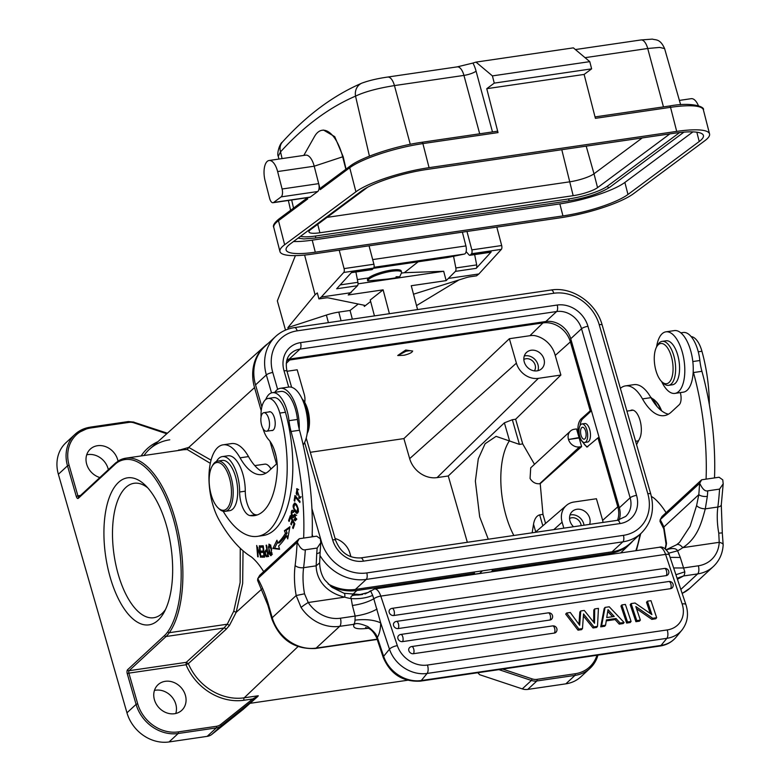 <?xml version="1.0" encoding="UTF-8"?>
<svg xmlns="http://www.w3.org/2000/svg" width="781" height="781" viewBox="0 0 781 781"><rect width="100%" height="100%" fill="white"/><g stroke="black" fill="none" stroke-linecap="round" stroke-linejoin="round"><path stroke-width="1.17" d="M147.687 487.793A67.937 30.176 -98.3 0 0 134.068 483.283A67.937 30.176 -98.3 0 0 125.8 487.481A67.937 30.176 -98.3 0 0 115.832 564.731A67.937 30.176 -98.3 0 0 153.759 617.722A67.937 30.176 -98.3 0 0 162.038 613.524A67.937 30.176 -98.3 0 0 165.513 609.502M118.478 482.414A74.283 32.997 -98.3 0 0 110.189 577.325A74.283 32.997 -98.3 0 0 158.104 620.241A74.283 32.997 -98.3 0 0 163.825 612.782A74.283 32.997 -98.3 0 0 170.941 546.544A74.283 32.997 -98.3 0 0 145.129 485.128A74.283 32.997 -98.3 0 0 118.478 482.414M211.895 734.355L243.252 709.324L257.789 696.486L221.023 725.91L211.895 734.355A12.701 10.885 47.2 0 1 207.17 736.366L169.057 741.95A36.512 31.289 47.2 0 1 126.961 712.819L58.37 474.262A36.512 31.289 47.2 0 1 65.936 442.729L75.064 434.285A36.512 31.289 -132.8 0 1 90.118 427.217A1.269 0.566 81.7 0 1 90.274 427.139A1.269 0.566 81.7 0 1 90.938 427.949L129.06 422.365A11.432 9.792 -132.8 0 1 133.961 422.843L166.773 433.758M257.789 696.486L258.286 695.754L244.209 697.814A1.904 0.849 -98.3 0 0 244.004 700.245A52.142 44.683 47.2 0 1 186.034 664.768L186.249 662.337L188.367 663.635L186.034 664.768L128.885 673.134L137.69 703.769A35.233 30.195 -132.8 0 0 178.322 731.885L216.444 726.301A11.432 9.792 -132.8 0 0 220.691 724.485A1.269 0.654 51.4 0 1 221.023 725.91A12.701 10.885 -132.8 0 1 216.298 727.921L178.185 733.505A36.512 31.289 -132.8 0 1 136.079 704.374L127.274 673.749A3.173 1.406 -98.3 0 1 127.625 669.688L164.586 635.49A62.226 27.638 81.7 0 0 167.808 631.751A92.695 41.178 81.7 0 0 173.353 518.887A92.695 41.178 81.7 0 0 118.868 461.551A1.269 1.123 -117.3 0 1 119.415 460.263L125.8 458.183A93.964 41.744 81.7 0 1 176.75 524.959A93.964 41.744 81.7 0 1 169.331 632.698A63.495 28.204 81.7 0 1 166.05 636.505L129.09 670.703A1.904 0.849 -98.3 0 0 128.885 673.134L127.274 673.749M491.19 571.887L492.508 570.638L610.137 553.407A47.621 40.807 -132.8 0 0 630.208 543.781L620.651 552.928M473.179 574.523L474.497 573.274L356.868 590.504A47.621 40.807 -132.8 0 1 330.441 586.101M407.497 680.261L250.428 703.271M632.893 540.891A47.621 40.807 -132.8 0 1 630.208 543.781M492.508 570.638L492.147 569.398M295.403 255.612L277.343 300.89L285.504 330.109M458.906 279.959L416.507 305.605M417.562 309.579L411.265 285.729L446.156 280.623L443.686 271.28L358.04 283.825M389.416 313.698L383.12 289.849L348.228 294.964L357.483 285.719A3.173 1.406 -98.3 0 0 357.913 282.312L355.892 271.993M374.441 315.895L370.243 299.992L383.12 289.849M352.348 319.126L350.054 310.457L358.225 304.024M351.128 292.67L321.303 297.044L318.912 298.918L325.374 297.981A6.346 1.406 165.2 0 1 328.352 297.893L364.161 305.234A6.346 1.406 165.2 0 1 364.834 305.654A6.346 1.406 165.2 0 1 364.327 306.445L370.633 301.486M350.054 310.457L338.798 312.107A18.1 4.012 165.2 0 0 326.399 315.055L287.906 327.6L315.075 294.71L317.33 292.934L318.912 298.918M288.296 329.065L287.906 327.6M304.6 255.055L315.075 294.71M351.362 272.657L371.951 269.64A3.173 1.406 -98.3 0 0 372.283 269.494A3.173 1.406 -98.3 0 0 372.4 269.386L373.582 268.098A3.173 1.406 -98.3 0 0 373.914 264.232L369.042 245.81M418.196 261.781L404.314 272.706L443.686 271.28M373.347 268.352L448.021 257.408L464.402 254.059A6.346 2.821 -98.3 0 0 465.915 245.927L462.381 232.142M560.436 217.782L312.8 254.05A57.14 11.9 -14.4 0 1 279.949 251.531A57.14 11.9 -14.4 0 1 284.645 244.746L355.911 191.804A57.14 11.9 -14.4 0 1 429.062 167.661L676.707 131.393A57.14 11.9 -14.4 0 1 709.548 133.912A57.14 11.9 -14.4 0 1 704.862 140.697L633.596 193.639A57.14 11.9 -14.4 0 1 560.436 217.782M303.809 155.409L314.558 136.441A38.093 16.918 81.7 0 1 322.133 130.271L323.529 130.066L334.746 136.665L343.191 156.747L346.051 169.106M479.7 133.805L463.943 75.406L394.444 85.588C377.555 88.292 364.59 91.807 355.54 96.131A12.701 11.315 -113.2 0 1 361.867 83.137C333.302 95.497 306.835 115.119 282.468 141.996L282.468 141.996A12.701 10.661 42.3 0 0 280.535 151.865L278.27 156.298L278.905 159.06M492.469 131.93L476.078 71.149A22.219 9.87 -98.3 0 0 472.935 63.056L456.67 67.01M476.078 71.149A9.528 2.197 -15.1 0 1 463.943 75.406A12.701 5.643 -98.3 0 0 457.188 66.873L457.334 66.854M472.935 63.056A824.482 366.26 81.7 0 1 476 62.109L492.411 75.894L494.266 83.118L486.758 88.692L584.129 74.429L595.395 118.341L670.537 107.329A1.904 0.849 -98.3 0 0 669.502 106.001A1.904 0.849 -98.3 0 0 669.317 106.089M492.411 75.894L589.782 61.64L573.371 47.856L476 62.109M562.945 215.917A50.794 10.583 165.6 0 0 627.973 194.469L699.229 141.517A50.794 10.583 165.6 0 0 703.408 135.484A50.794 10.583 165.6 0 0 674.208 133.248L426.563 169.516A50.794 10.583 165.6 0 0 361.535 190.974L290.278 243.926A50.794 10.583 165.6 0 0 286.1 249.949A50.794 10.583 165.6 0 0 315.299 252.185L562.945 215.917L559.85 203.89L312.215 240.157A50.794 10.583 -14.4 0 1 293.51 241.514M421.681 142.357A1.904 0.849 81.7 0 1 421.867 142.279L496.999 131.267A1.904 0.849 -98.3 0 1 498.024 132.594L486.758 88.692M589.782 61.64L591.627 68.855L494.266 83.118M584.129 74.429L591.627 68.855M680.632 104.752L664.602 48.598L659.711 47.416L647.713 48.49L585.057 57.667M698.39 105.669A15.874 7.049 -98.3 0 0 691.195 98.679L679.392 100.407M273.018 202.718A6.346 2.821 81.7 0 1 269.601 198.296L265.12 180.85A15.874 7.049 81.7 0 1 269.074 160.495A15.874 7.049 81.7 0 1 277.626 171.556L282.097 189.002A6.346 2.821 81.7 0 1 281.14 196.88L273.643 202.455A6.346 2.821 81.7 0 1 273.018 202.718L309.608 197.359A6.346 2.821 -98.3 0 0 310.223 197.095L317.73 191.521A6.346 2.821 -98.3 0 0 318.687 183.642L320.23 189.666L321.216 187.567L350.288 165.963C361.701 157.118 395.684 145.959 421.867 142.279A1.904 0.849 81.7 0 1 422.892 143.597A57.14 11.9 165.6 0 0 349.732 167.739A1.904 1.66 -126.6 0 1 350.288 165.963M284.645 244.746L278.475 220.681A57.14 11.9 165.6 0 0 273.78 227.466C272.569 225.66 274.316 222.8 279.022 218.914A1.904 1.66 53.4 0 0 278.475 220.681L307.724 198.95L307.402 197.681M322.133 130.271A38.093 16.918 81.7 0 1 342.664 156.815L314.206 166.207A15.874 7.049 -98.3 0 0 305.654 155.146L269.074 160.495M345.856 169.262L342.664 156.815L343.191 156.747M282.097 189.002L318.687 183.642L314.206 166.207L277.626 171.556M692.913 131.891L624.878 182.432A50.794 10.583 -14.4 0 1 559.85 203.89M300.5 236.321A30.156 6.277 -14.4 0 0 315.524 236.018L568.793 198.93A30.156 6.277 -14.4 0 0 607.403 186.19L679.597 132.555M367.666 187.206L310.516 229.673A19.047 3.964 165.6 0 0 308.954 231.928A19.047 3.964 165.6 0 0 319.898 232.767L573.166 195.68A19.047 3.964 165.6 0 0 597.553 187.635L669.893 133.883M586.199 146.145L593.999 173.792L642.275 137.925M597.553 187.635L593.999 173.792A19.047 3.964 -14.4 0 1 569.622 181.836L327.083 217.362M404.314 272.706L401.375 273.135M368.652 277.929L357.376 279.578M399.687 276.865L401.463 272.94A17.455 3.866 -14.8 0 0 401.561 272.208A17.455 3.866 -14.8 0 0 386.839 272.159A17.455 3.866 -14.8 0 0 367.763 280.926L387.757 279.042C399.608 277.372 402.371 276.62 396.035 276.786M466.97 231.469L471.841 249.891A3.173 1.406 81.7 0 1 471.509 253.747L470.338 255.045A3.173 1.406 81.7 0 1 469.889 255.299A3.173 1.406 81.7 0 1 469.02 254.87L466.12 251.609M453.556 256.285L455.85 267.971A3.173 1.406 81.7 0 1 455.411 271.378L446.156 280.623M449.065 278.329L478.89 273.965L476.508 275.839L470.045 276.786A6.346 1.406 165.2 0 0 465.974 277.733L413.5 294.212M478.89 273.965L501.343 249.383A3.173 1.406 -98.3 0 0 501.675 245.527L496.804 227.095M469.889 255.299L490.712 252.253A3.173 1.406 -98.3 0 0 491.161 251.99L476.234 268.332A3.173 1.406 -98.3 0 0 476.674 264.915L474.643 254.606M401.561 272.208L401.239 271.007A17.455 3.866 165.2 0 0 386.527 270.968A17.455 3.866 165.2 0 0 367.48 279.93L367.734 280.887M373.582 268.098L343.747 272.462A3.173 1.406 81.7 0 0 344.079 268.605L339.208 250.184M343.747 272.462L321.303 297.044M357.483 285.719L336.66 288.775L351.47 272.54L372.4 269.386M474.135 572.034L474.497 573.274M276.494 463.953L269.972 441.275M261.215 410.806L254.538 387.581A47.621 40.807 -132.8 0 1 264.847 346.051A47.621 40.807 -132.8 0 1 267.922 343.591M271.515 392.872L266.35 374.909A44.449 38.093 -132.8 0 1 275.566 336.523L264.759 346.52A44.449 38.093 47.2 0 0 255.543 384.906L261.86 406.872M273.946 448.909L276.162 456.602M328.147 583.963A44.449 38.093 47.2 0 0 355.404 589.421L612.05 551.835A44.449 38.093 47.2 0 0 630.384 543.225L641.191 533.228A44.449 38.093 -132.8 0 1 622.857 541.838A5.077 2.255 -98.3 0 0 623.423 535.346A39.362 33.739 -132.8 0 0 647.82 493.719L599.212 324.671A39.362 33.739 -132.8 0 0 553.817 293.256A5.077 2.255 -98.3 0 0 551.161 290.005C572.278 286.402 596.381 303.116 602.18 325.042A5.077 1.328 164 0 0 599.212 324.671M570.726 338.749L619.333 507.796L630.14 497.8L581.533 328.752L570.726 338.749A21.585 18.5 -132.8 0 0 545.831 321.528L289.185 359.114A21.585 18.5 -132.8 0 0 287.076 359.553M619.333 507.796A21.585 18.5 -132.8 0 1 619.108 519.97M599.056 437.292A1.904 0.498 164 0 0 597.982 437.858L586.882 447.083L579.141 437.965L568.5 439.508L579.024 437.565C577.071 429.111 577.706 422.951 580.927 419.085L590.202 410.796A1.904 0.498 -16 0 1 591.276 410.22M580.058 425.577A14.605 6.492 81.7 0 1 582.733 418.811L591.432 410.767M587.81 446.8A14.605 6.492 81.7 0 1 582.802 441.851M584.696 442.485L587.507 442.075A9.362 4.159 -98.3 0 0 588.649 441.49A9.362 4.159 -98.3 0 0 590.026 430.848A9.362 4.159 -98.3 0 0 584.793 423.536L581.982 423.956A9.362 4.159 81.7 0 1 587.214 431.258A9.362 4.159 81.7 0 1 585.838 441.909A9.362 4.159 81.7 0 1 584.696 442.485A9.362 4.159 81.7 0 1 579.463 435.183A9.362 4.159 81.7 0 1 580.839 424.532A9.362 4.159 81.7 0 1 581.982 423.956M579.141 437.965L581.62 446.605L540.218 483.654L542.971 514.367L545.577 523.426M532.154 532.798L533.53 524.256C534.429 518.984 536.479 515.85 539.681 514.855L542.971 514.367M467.331 542.297L448.265 475.98L504.38 422.833L512.336 419.729L519.424 444.389L496.081 436.354L485.099 443.735L478.284 458.837L475.365 481.135L479.671 516.797L488.281 539.222M513.839 535.483A61.904 27.501 81.7 0 1 505.307 513.049A61.904 27.501 81.7 0 1 509.388 440.835M530.709 467.848L530.065 478.48C532.457 482.287 535.659 484.044 539.651 483.732L540.218 483.654M603.03 522.421A23.811 20.404 -132.8 0 0 602.366 519.355L596.43 498.747L573.918 502.037A19.047 16.323 -132.8 0 0 566.42 505.414L535.258 532.339M509.368 338.71L516.397 363.145A19.047 16.323 -132.8 0 0 538.363 378.346L560.875 375.046L554.94 354.437A23.811 20.404 -132.8 0 0 534.184 335.537A23.166 19.857 -132.8 0 0 529.908 335.703L509.368 338.71L403.894 438.59L310.311 452.297M403.894 438.59L409.664 458.642A23.781 20.384 47.2 0 0 437.087 477.611L448.265 475.98M563.833 528.161L562.115 522.186A19.047 16.323 -132.8 0 1 566.42 505.414M589.587 524.383A11.11 9.518 47.2 0 0 587.244 513.576A11.11 9.518 47.2 0 0 576.886 509.28A11.11 9.518 47.2 0 0 572.297 511.428A11.11 9.518 47.2 0 0 573.537 526.736M304.707 402.361A19.047 16.323 -132.8 0 0 304.209 394.22L297.18 369.784L287.017 371.278M412.632 351.06L405.73 350.025L397.734 355.482M531.158 350.239A11.11 9.518 47.2 0 0 526.579 352.397A11.11 9.518 47.2 0 0 525.398 364.649A11.11 9.518 47.2 0 0 537.084 370.858A11.11 9.518 47.2 0 0 541.672 368.71A11.11 9.518 47.2 0 0 542.844 356.448A11.11 9.518 47.2 0 0 531.158 350.239M519.424 444.389L522.714 443.911L515.626 419.251L560.875 375.046M515.626 419.251L512.336 419.729M522.714 443.911L534.507 464.334M579.024 437.565L576.544 428.935L574.347 429.257A9.528 8.161 -132.8 0 0 570.423 431.102L530.709 467.839M581.62 446.605L579.434 446.927A9.528 8.161 -132.8 0 1 568.5 439.508M568.402 439.147A9.528 8.161 -132.8 0 1 570.423 431.102M477.796 672.724L479.641 674.706L522.284 688.891A12.701 10.885 47.2 0 0 527.731 689.418L565.844 683.844A36.512 31.289 47.2 0 0 580.908 676.766L590.026 668.321A36.512 31.289 -132.8 0 1 574.972 675.399A1.269 0.566 -98.3 0 0 575.119 673.769A35.233 30.195 -132.8 0 0 596.967 655.269M86.701 454.825A17.455 14.966 -132.8 0 1 87.911 454.591A17.455 14.966 -132.8 0 1 108.334 469.684M154.443 690.433A17.455 14.966 -132.8 0 1 155.644 690.209A17.455 14.966 -132.8 0 1 171.742 696.75A17.455 14.966 -132.8 0 1 175.774 713.483M117.999 461.083A17.455 14.966 47.2 0 0 97.508 445.707A17.455 14.966 47.2 0 0 90.313 449.095A17.455 14.966 47.2 0 0 86.925 464.939A17.455 14.966 47.2 0 0 99.841 477.542M211.036 460.146L188.748 447.425L177.658 450.588M297.951 646.629L244.209 697.814A50.238 43.053 47.2 0 1 188.358 663.635L226.08 629.32L229.468 625.415L236.165 612.353L242.666 583.397L243.037 550.771M269.347 466.53L271.183 468.864M252.995 700.391A1.269 0.654 -128.6 0 0 252.663 698.975L258.15 695.91M240.255 548.242L240.128 582.587L233.744 611.201L227.251 624.214L223.971 628.022L186.249 662.337L129.09 670.703A1.269 1.084 47.2 0 1 127.625 669.688M183.584 449.719L187.274 449.553L210.294 463.318M165.25 681.315A17.455 14.966 47.2 0 0 158.045 684.703A17.455 14.966 47.2 0 0 156.2 703.954A17.455 14.966 47.2 0 0 174.563 713.717A17.455 14.966 47.2 0 0 181.768 710.329A17.455 14.966 47.2 0 0 183.623 691.078A17.455 14.966 47.2 0 0 165.25 681.315M270.939 469.098A15.552 6.912 -98.3 0 0 268.469 465.681A15.552 6.912 -98.3 0 0 264.779 464.148L254.791 465.613M263.666 571.624A82.542 36.668 -98.3 0 0 251.345 556.882A146.027 64.872 81.7 0 1 218.983 519.775A44.449 19.74 81.7 0 1 217.665 447.572A44.449 19.74 81.7 0 1 223.073 444.828A44.449 19.74 81.7 0 1 240.06 457.832A57.14 25.383 -98.3 0 0 261.889 474.555A57.14 25.383 -98.3 0 0 268.849 471.021L276.816 463.66A9.528 4.227 -98.3 0 0 277.138 463.309M265.745 399.511A27.94 12.408 81.7 0 1 268.986 394.395A27.94 12.408 81.7 0 1 272.393 392.677A27.94 12.408 81.7 0 1 288.999 420.676A31.748 14.107 -98.3 0 0 291.059 431.483A165.074 73.336 81.7 0 1 303.663 538.08M294.984 495.447L294.144 500.543L294.74 501.246L295.403 497.233L299.855 502.515L300.031 501.441L294.984 495.447M259.809 545.88L259.312 545.812L260.102 554.695L256.685 545.45L257.691 556.765L258.199 556.833L257.408 547.95L260.815 557.185L259.809 545.88M289.917 526.736L284.401 530.709L285.436 533.267A106.987 47.524 81.7 0 1 277.772 543.059L276.952 540.218L272.911 548.477L279.578 549.326L278.622 545.997A110.16 48.939 -98.3 0 0 286.51 535.922L287.73 538.91L289.917 526.736M263.236 545.792L260.327 545.899L260.493 547.237L262.885 547.149L263.363 551.005L261.205 551.083L261.371 552.411L263.529 552.333L263.968 555.808L261.664 555.887L261.83 557.224L264.642 557.126L263.236 545.792M297.083 495.252L296.204 493.367L296.926 489.941L299.474 497.038L298.869 496.911L298.898 498.19L299.65 498.346L296.682 488.672L297.083 495.252M290.356 515.606L288.589 520.537L289.116 521.503L290.571 517.452L292.104 520.253L290.786 523.905L291.313 524.871L292.621 521.22L293.998 523.739L292.592 527.634L293.119 528.61L294.837 523.836L290.356 515.606M266.965 556.736L268.4 556.433L266.614 545.158L266.116 545.255L266.838 549.844L265.862 550.049C264.447 552.352 264.613 554.588 266.37 556.746L268.059 556.502L267.141 555.35M294.564 515.85L293.109 516.056L291.743 513.898L292.68 511.731L293.607 512.404L293.812 511.428L292.855 510.462C290.356 508.743 291.001 519.385 293.49 517.452L294.993 515.46L295.716 518.633L295.12 519.511L294.32 518.926L294.105 519.902L295.325 520.81L294.671 514.123L292.787 516.27L294.476 516.016M295.13 503.159C292.094 504.614 292.494 507.972 296.311 513.215C298.996 512.629 299.045 509.69 296.448 504.409L294.388 503.003M297.649 513.019L296.311 513.215L297.034 513.371M271.651 549.082L270.9 546.378L268.947 544.113L268.957 553.534L270.88 555.76L271.651 549.082M257.281 514.933A72.379 32.148 81.7 0 1 255.68 514.767A19.047 8.464 81.7 0 1 245.273 491.171A28.575 12.691 -98.3 0 0 227.915 455.782L222.282 456.602A28.575 12.691 81.7 0 1 239.65 492.001A19.047 8.464 -98.3 0 0 250.047 515.587A72.379 32.148 -98.3 0 0 254.508 515.626A72.379 32.148 -98.3 0 0 263.324 511.155A72.379 32.148 -98.3 0 0 277.226 470.992A25.392 11.285 -98.3 0 0 268.625 439.615A22.219 9.87 81.7 0 1 262.963 428.486M257.545 536.352L263.177 535.532A93.329 41.461 -98.3 0 0 274.541 529.772A93.329 41.461 -98.3 0 0 285.446 412.261A22.219 9.87 -98.3 0 0 273.701 397.636L268.068 398.466A22.219 9.87 81.7 0 1 279.813 413.09A93.329 41.461 81.7 0 1 268.918 530.592A93.329 41.461 81.7 0 1 257.545 536.352A93.329 41.461 81.7 0 1 223.171 511.262M299.23 538.724L259.751 575.255L257.75 578.653L297.288 542.18L299.23 538.724L316.656 536.166L320.347 538.802L320.776 542.727L317.154 548.047L305.332 549.775C302.657 550.507 299.982 547.979 297.288 542.18M319.634 562.916L316.159 565.835C316.393 578.936 324.964 592.154 344.558 597.162L308.241 602.512A6.346 0.615 146.6 0 0 301.095 607.481L296.184 595.522A48.891 21.722 -98.3 0 1 295.12 565.493A166.978 74.175 81.7 0 0 297.122 542.199L299.084 538.851M259.751 575.255L257.779 578.604A79.359 35.252 -98.3 0 1 262.338 587.79A79.359 35.252 -98.3 0 1 268.332 604.191L267.863 605.168L257.574 580.361L257.75 578.662M340.389 618.22A6.346 2.821 81.7 0 1 339.676 626.333L354.066 624.302C354.564 625.025 354.613 621.022 367.792 626.577C380.025 635.919 375.866 638.175 377.448 637.286A25.392 11.285 -98.3 0 0 380.689 622.906L373.806 598.822C367.792 602.112 360.656 604.338 352.397 605.48L355.17 616.053L340.389 618.22A31.748 27.208 -132.8 0 1 308.241 602.512L304.531 593.814L296.184 595.522L272.218 617.712A38.093 32.646 47.2 0 0 316.139 648.103A6.346 2.821 81.7 0 1 315.368 648.494L377.213 639.444M295.12 565.493A6.346 3.036 7.4 0 0 303.604 567.68L316.159 565.835L316.735 553.583A6.346 2.646 4.8 0 0 320.161 551.552L320.776 542.727M701.65 479.788L662.171 516.319L660.199 519.677L699.708 483.244L701.65 479.788L719.076 477.24L722.767 479.866L723.196 483.8L719.565 489.111L707.752 490.839C705.077 491.571 702.402 489.043 699.708 483.244M661.878 516.817L662.171 516.319M661.927 516.602L660.199 519.677A79.359 35.252 -98.3 0 1 663.899 526.95A6.346 3.153 -24.8 0 0 663.762 528.786L666.056 544.181L666.525 543.342L663.899 526.95L698.81 494.646A166.978 74.175 81.7 0 0 699.542 483.273L701.504 479.915M354.066 624.302C352.202 628.324 356.976 629.642 368.378 628.266M677.43 579.268L683.56 575.968L697.628 573.908A6.346 2.821 -98.3 0 0 698.341 565.795L683.551 567.963L673.652 567.963M677.098 578.272L683.033 576.124M670.108 557.37L680.28 557.468L684.81 571.829L675.916 574.728M680.28 557.468L677.586 550.81A50.794 43.531 47.2 0 0 682.74 547.666L719.223 542.326A31.748 27.208 -132.8 0 1 698.341 565.795M668.595 553.212L677.586 550.81C676.112 548.116 672.285 547.823 666.095 549.931M361.173 594.683A6.346 2.821 81.7 0 1 361.369 594.644L362.677 594.448M364.961 593.921L365.791 593.638M320.161 551.552L319.654 562.876C319.878 572.873 323.998 579.033 325.091 580.303L331.993 587.332L344.099 593.296L361.369 594.644A6.346 2.821 81.7 0 1 361.535 594.624L358.137 595.034L368.212 592.437L370.555 590.768L372.683 595.405C366.631 597.982 359.465 599.047 351.196 598.607C350.034 596.069 352.348 594.878 358.137 595.034M659.252 547.276C664.446 545.314 669.668 554.198 669.356 555.106A6.346 2.128 161.5 0 0 665.578 554.383A12.701 5.643 -98.3 0 0 659.252 547.276L374.46 588.981A12.701 5.643 81.7 0 1 380.786 596.098A6.346 2.128 161.5 0 0 373.806 598.822L372.683 595.405M600.716 626.85L604.679 626.274L605.578 625.181L601.614 625.757L605.08 607.393L604.182 608.487L600.716 626.85L601.614 625.757M606.251 620.875L615.116 619.577L619.235 624.136L623.199 623.56L624.097 622.467L609.248 606.788L605.08 607.393M621.832 604.943L620.934 606.036L626.626 623.053L630.179 622.535L631.077 621.442L625.386 604.426L621.832 604.943L627.524 621.969L626.626 623.053M631.107 603.586L630.208 604.679L635.9 621.696L639.454 621.178L640.352 620.085L635.822 606.534L652.731 618.269L656.665 617.703L650.973 600.677L647.41 601.194L651.891 614.598L635.041 603.01L631.107 603.586L636.798 620.612L635.9 621.696M636.574 608.76L651.832 619.362L655.767 618.786L656.665 617.703M647.41 601.194L646.522 602.288L650.261 613.475M554.315 633.079A3.807 1.689 -98.3 0 0 554.53 628.031A3.807 1.689 -98.3 0 0 552.626 625.903A3.807 3.807 0 0 1 556.121 632.093A3.807 3.163 39.5 0 1 554.315 633.079L413.393 653.717A3.807 3.163 39.5 0 1 409.42 651.862A3.807 3.163 39.5 0 1 409.322 647.888A3.807 3.807 0 0 1 411.704 646.541A3.807 1.689 81.7 0 1 413.608 648.669A3.807 1.689 81.7 0 1 413.393 653.717M400.809 634.445A3.807 3.807 0 0 0 398.417 635.793A3.807 3.163 39.5 0 0 398.515 639.766A3.807 3.163 39.5 0 0 402.498 641.621L549.961 620.026A3.807 3.163 39.5 0 0 551.757 619.04A3.807 3.807 0 0 0 548.262 612.851L400.809 634.445A3.807 1.689 81.7 0 1 402.703 636.583A3.807 1.689 81.7 0 1 402.498 641.621M396.445 621.393A3.807 3.807 0 0 0 394.054 622.74A3.807 3.163 39.5 0 0 394.151 626.713A3.807 3.163 39.5 0 0 398.134 628.568L670.537 588.679A3.807 3.163 39.5 0 0 672.343 587.693A3.807 3.807 0 0 0 668.848 581.503L396.445 621.393A3.807 1.689 81.7 0 1 398.339 623.531A3.807 1.689 81.7 0 1 398.134 628.568M392.082 608.35A3.807 3.807 0 0 0 389.69 609.697A3.807 3.163 39.5 0 0 389.797 613.661A3.807 3.163 39.5 0 0 393.77 615.516L666.183 575.626A3.807 3.163 39.5 0 0 667.98 574.64A3.807 3.807 0 0 0 664.494 568.451L392.082 608.35A3.807 1.689 81.7 0 1 393.985 610.478A3.807 1.689 81.7 0 1 393.77 615.516M578.018 630.169L578.916 629.086L566.596 613.036L565.698 614.12L578.018 630.169L581.581 629.652L582.48 628.559L583.534 613.925L593.931 626.889L597.494 626.362L596.596 627.455L593.033 627.973L593.931 626.889M583.387 615.945L593.033 627.973M578.916 624.292L579.844 612.05L580.742 610.957L584.295 610.439L594.526 623.267L594.692 608.916L593.794 610.01L593.658 622.174M377.038 609.043C371.043 612.48 363.751 614.813 355.17 616.053L354.994 620.134A6.346 2.821 -98.3 0 1 353.744 624.273M344.558 597.162L344.724 597.172A50.794 43.531 47.2 0 0 351.196 598.607L352.397 605.48M377.448 637.286L376.774 638.097C371.444 626.821 366.377 628.188 365.567 627.455M707.752 490.839A173.333 76.997 81.7 0 1 707.332 496.384A6.346 2.646 4.8 0 1 698.81 494.646L696.593 505.59L690.131 526.199L679.538 542.336L676.766 544.65M707.332 496.384L705.292 508.851C701.387 508.695 698.487 507.601 696.593 505.59M723.167 544.816A6.346 2.509 -177.2 0 0 719.223 542.326L718.764 533.15L722.298 532.896L723.167 544.855C722.65 553.553 719.379 560.778 713.346 566.528A38.093 32.646 -132.8 0 1 697.628 573.908L680.837 589.45M723.196 483.8L721.293 504.809A6.346 3.036 -172.6 0 1 717.846 507.015L705.292 508.851C701.377 523.163 697.628 537.845 682.906 547.618M660.17 519.716L659.994 521.425L663.762 528.786M619.235 624.136L620.134 623.053L624.097 622.467M615.116 619.577L616.014 618.484L620.134 623.053M605.578 625.181L606.398 619.899L616.014 618.484M608.028 609.629L606.73 617.566L614.237 616.473L608.028 609.629M607.735 611.396L612.568 616.717M627.524 621.969L631.077 621.442M651.832 619.362L652.731 618.269M636.798 620.612L640.352 620.085M670.537 588.679A3.807 1.689 -98.3 0 0 670.752 583.632A3.807 1.689 -98.3 0 0 668.848 581.503M580.742 610.957L579.658 625.298L570.286 612.489L566.596 613.036M597.494 626.362L598.441 608.37L594.692 608.916M578.916 629.086L582.48 628.559M714.517 477.904A165.074 73.336 -98.3 0 0 701.924 371.317A31.748 14.107 81.7 0 1 699.864 360.51A27.94 12.408 -98.3 0 0 697.872 350.366A27.94 12.408 -98.3 0 0 683.258 332.501L680.827 332.852M668.409 414.194A57.14 25.383 81.7 0 1 650.915 397.656A44.449 19.74 -98.3 0 0 633.938 384.652L625.493 385.892A44.449 19.74 81.7 0 1 642.48 398.896A57.14 25.383 -98.3 0 0 664.309 415.619A57.14 25.383 -98.3 0 0 671.269 412.085L679.226 404.724A9.528 4.227 -98.3 0 0 680.31 392.609M656.567 346.989A31.113 13.824 81.7 0 1 663.791 332.54A31.113 13.824 81.7 0 1 665.91 331.837A31.113 13.824 81.7 0 1 683.687 358.167A31.113 13.824 81.7 0 1 677.049 392.687A31.113 13.824 81.7 0 1 674.921 393.399L683.365 392.16A31.113 13.824 -98.3 0 0 685.484 391.447A31.113 13.824 -98.3 0 0 693.206 371.541A31.748 14.107 -98.3 0 0 693.479 372.547A165.074 73.336 81.7 0 1 706.083 479.143M666.086 512.687A82.542 36.668 -98.3 0 0 653.765 497.946A146.027 64.872 81.7 0 1 651.383 496.413M620.378 388.362A44.449 19.74 81.7 0 1 625.493 385.892M636.564 444.662L639.659 438.541A15.874 7.049 -98.3 0 0 640.059 420.451A15.874 7.049 -98.3 0 0 631.692 410.093A15.874 7.049 -98.3 0 0 630.355 410.611M693.206 371.541A31.113 13.824 -98.3 0 0 674.354 330.597L665.91 331.837M674.921 393.399A31.113 13.824 81.7 0 1 661.634 381.558M668.575 385.345L672.509 384.769A22.219 9.87 -98.3 0 0 679.206 362.423A22.219 9.87 -98.3 0 0 667.033 340.76A22.219 9.87 -98.3 0 0 666.076 340.789L662.132 341.365A22.219 9.87 81.7 0 1 663.098 341.336A22.219 9.87 81.7 0 1 675.262 362.999A22.219 9.87 81.7 0 1 668.575 385.345A22.219 9.87 81.7 0 1 667.609 385.375A22.219 9.87 81.7 0 1 663.303 383.159L661.79 381.714A20.316 9.021 81.7 0 1 654.732 364.912A20.316 9.021 81.7 0 1 656.675 346.793A20.316 9.021 81.7 0 1 661.605 343.474A20.316 9.021 81.7 0 1 672.841 364.258A20.316 9.021 81.7 0 1 665.724 383.735A20.316 9.021 81.7 0 1 661.79 381.714M656.675 346.793L657.709 344.968A22.219 9.87 81.7 0 1 662.132 341.365M709.333 404.607A93.329 41.461 -98.3 0 0 701.934 351.265A22.219 9.87 -98.3 0 0 691.146 336.611M656.938 406.364A28.575 12.691 -98.3 0 0 650.563 397.031M660.843 410.22A25.392 11.285 -98.3 0 0 654.908 400.448A25.392 11.285 -98.3 0 0 651.979 398.417M661.605 410.826A24.123 10.719 -98.3 0 0 655.913 401.414L654.908 400.448M312.107 536.84A165.074 73.336 -98.3 0 0 299.504 430.253A31.748 14.107 81.7 0 1 299.23 429.238A31.748 14.107 81.7 0 1 297.444 419.446A27.94 12.408 -98.3 0 0 280.838 391.437L272.393 392.677M265.989 473.13A57.14 25.383 81.7 0 1 248.504 456.592A44.449 19.74 -98.3 0 0 231.518 443.588L223.073 444.828M274.814 392.316A31.113 13.824 81.7 0 1 280.379 388.294A31.113 13.824 81.7 0 1 296.653 408.19A31.113 13.824 81.7 0 1 299.23 429.238M303.174 444.916A31.113 13.824 -98.3 0 0 305.088 406.95A31.113 13.824 -98.3 0 0 288.814 387.064L280.379 388.294M307.304 432.547A22.219 9.87 -98.3 0 0 302.501 399.745M307.167 433.465A20.316 9.021 -98.3 0 0 308.026 431.542A20.316 9.021 -98.3 0 0 302.11 398.906M294.876 500.436L294.144 500.543M295.403 497.233L296.37 497.087M260.278 557.117L260.805 557.038M257.408 547.95L257.955 547.871M257.691 556.765L258.179 556.687M260.102 554.695L260.59 554.627M277.772 543.059L279.461 542.815A106.987 47.524 -98.3 0 0 287.125 533.023L286.09 530.455L289.722 527.849M286.09 530.455L284.401 530.709M288.277 535.864L286.51 535.922M272.911 548.477L274.6 548.233L277.538 542.229M279.442 548.848L274.6 548.233M285.436 533.267L287.125 533.023M261.83 557.224L263.519 556.98L263.373 555.828M264.622 556.941L263.519 556.98M263.968 555.808L264.476 555.73M263.529 552.333L264.037 552.265M261.371 552.411L263.06 552.167L262.924 551.025M264.027 552.128L263.06 552.167M263.363 551.005L263.871 550.937M262.885 547.149L263.392 547.081M260.493 547.237L262.182 546.993L262.035 545.841M263.382 546.944L262.182 546.993M297.288 489.882L297.668 488.906M298.898 498.19L300.246 497.985M300.578 497.37L300.568 496.872M298.664 489.687L296.926 489.941M289.517 520.4L288.589 520.537M292.592 527.634L293.519 527.507M293.998 523.739L294.73 523.631M292.621 521.22L293.353 521.112M290.786 523.905L291.704 523.768M292.104 520.253L292.836 520.146M290.571 517.452L291.303 517.344M268.654 556.492L268.059 556.502M266.555 551.279L267.366 549.853M266.838 549.844L267.346 549.765M266.116 545.255L266.624 545.187M267.561 551.103L267.053 551.171L267.688 555.213L268.195 555.135M267.688 555.213L266.233 555.408C264.944 552.977 265.218 551.562 267.053 551.171M268.293 555.184L266.233 555.408M294.798 515.811L295.55 514.65M296.077 520.039L295.843 519.404M294.105 519.902L295.794 519.658M293.91 516.905L293.461 516.173M293.031 511.682L293.344 510.833M297.786 512.844L296.936 512.063M294.915 504.223L295.325 503.276M293.832 508.05L294.583 504.272L296.214 505.444L297.62 508.411L296.848 512.072L293.832 508.05M271.661 555.086L271.163 554.403M269.621 545.323L269.884 544.562M268.361 546.964L269.162 545.392L271.144 549.258L271.476 553.007L270.685 554.471L268.361 546.964M261.059 417.015A22.219 9.87 81.7 0 1 265.364 399.833A22.219 9.87 81.7 0 1 268.068 398.466M216.483 461.454A28.575 12.691 81.7 0 1 218.807 458.369A28.575 12.691 81.7 0 1 222.282 456.602M271.407 430.516A9.528 4.227 -98.3 0 0 272.188 430.565A9.528 4.227 -98.3 0 0 273.35 429.97A9.528 4.227 -98.3 0 0 274.746 419.143A9.528 4.227 -98.3 0 0 269.435 411.714A9.528 4.227 -98.3 0 0 268.693 411.987M225.123 511.35L229.624 510.686A25.392 11.285 -98.3 0 0 232.718 509.124A25.392 11.285 -98.3 0 0 236.448 480.237A25.392 11.285 -98.3 0 0 222.263 460.429L217.762 461.093A25.392 11.285 81.7 0 1 231.049 477.328A25.392 11.285 81.7 0 1 228.218 509.778A25.392 11.285 81.7 0 1 225.123 511.35A25.392 11.285 81.7 0 1 219.1 508.851L218.094 507.884A24.123 10.719 81.7 0 1 211.192 494.822A24.123 10.719 81.7 0 1 212.022 466.423A24.123 10.719 81.7 0 1 213.887 464.002A24.123 10.719 81.7 0 1 229.438 477.943A24.123 10.719 81.7 0 1 226.754 508.763A24.123 10.719 81.7 0 1 218.094 507.884M262.865 428.32A9.362 4.159 81.7 0 1 260.883 418.557A9.362 4.159 81.7 0 1 263.832 412.7A9.362 4.159 81.7 0 1 267.502 415.609A9.362 4.159 81.7 0 1 269.484 425.372A9.362 4.159 81.7 0 1 266.546 431.229A9.362 4.159 81.7 0 1 262.865 428.32M212.022 466.423L212.715 465.203A25.392 11.285 81.7 0 1 214.668 462.655A25.392 11.285 81.7 0 1 217.762 461.093M524.305 355.96A11.11 9.518 -132.8 0 1 525.154 355.794A11.11 9.518 -132.8 0 1 535.434 360.002A11.11 9.518 -132.8 0 1 537.933 370.692M534.409 370.877A7.937 6.804 47.2 0 0 533.921 362.501A7.937 6.804 47.2 0 0 526.003 358.743A7.937 6.804 47.2 0 0 523.846 359.465M405.866 351.323A7.615 1.689 -14.8 0 1 412.192 351.762A7.615 1.689 -14.8 0 1 403.972 355.257L397.841 355.55L405.866 351.323M335.108 538.539A19.047 16.323 -132.8 0 1 349.937 553.26L350.942 556.765M570.032 515.001A11.11 9.518 -132.8 0 1 570.882 514.835A11.11 9.518 -132.8 0 1 584.012 525.203M581.162 525.623A7.937 6.804 47.2 0 0 571.721 517.783A7.937 6.804 47.2 0 0 569.574 518.506M581.728 427.617A6.033 2.675 -98.3 0 0 580.849 434.48A6.033 2.675 -98.3 0 0 584.217 439.186A6.033 2.675 -98.3 0 0 584.949 438.815A6.033 2.675 -98.3 0 0 585.828 431.952A6.033 2.675 -98.3 0 0 582.47 427.246A6.033 2.675 -98.3 0 0 581.728 427.617M473.384 574.338L479.622 573.42L482.443 570.813M126.961 712.819L136.079 704.374L137.69 703.769M118.868 461.551A62.226 27.638 81.7 0 0 115.305 464.09L78.354 498.288A3.173 1.406 -98.3 0 1 76.304 496.452L67.498 465.827L58.37 474.262M178.322 731.885A1.269 0.566 81.7 0 1 178.185 733.505L169.057 741.95M207.17 736.366L216.298 727.921A1.269 0.566 -98.3 0 0 216.444 726.301M608.819 554.666L610.137 553.407M356.868 590.504L352.28 594.868M364.327 306.445L364.005 305.205M338.798 312.107L341.082 320.776M328.401 322.631L326.399 315.055M464.402 254.059L373.982 267.297M372.683 259.585L465.915 245.927M369.433 156.171L355.54 96.131A811.508 355.941 83.3 0 0 280.535 151.865L282.087 158.592M291.664 199.985L293.539 208.127M355.911 191.804L349.732 167.739L320.23 189.666M498.024 132.594L422.892 143.597L429.062 167.661M676.707 131.393L670.537 107.329A57.14 11.9 165.6 0 1 703.378 109.848L709.548 133.912M663.459 106.89L647.713 48.49A12.701 5.643 -98.3 0 0 640.947 39.958L575.402 49.554M317.73 191.521L281.14 196.88M273.643 202.455L310.223 197.095M457.188 66.873L387.679 77.055A12.701 5.643 81.7 0 1 394.444 85.588L410.269 144.3M361.867 83.137L361.867 83.137C368.925 80.531 377.526 78.51 387.679 77.055M624.878 182.432L627.973 194.469M312.215 240.157L315.299 252.185M699.229 141.517L696.837 132.214M607.403 186.19A1.591 1.386 53.4 0 0 609.756 187.255L683.941 132.135M609.756 187.255C600.208 193.337 586.424 197.905 568.402 200.961A1.591 0.703 -98.3 0 0 568.793 198.93M315.524 236.018A1.591 0.703 81.7 0 1 315.124 238.059L568.402 200.961M573.166 195.68L561.793 149.718M317.73 224.313L319.898 232.767M501.343 249.383L471.509 253.747M476.234 268.332L455.411 271.378M470.338 255.045L491.161 251.99M471.841 249.891L501.675 245.527M455.85 267.971L476.674 264.915M344.079 268.605L373.914 264.232M340.184 284.909L357.913 282.312M277.636 389.377L272.774 372.478A5.077 1.328 164 0 0 266.35 374.909L255.543 384.906M275.566 336.523C280.867 331.681 287.183 328.703 294.515 327.6A5.077 2.255 81.7 0 1 297.17 330.841L553.817 293.256M311.922 508.626L321.381 541.526A39.362 33.739 -132.8 0 0 366.777 572.932L623.423 535.346M272.774 372.478A39.362 33.739 -132.8 0 1 297.17 330.841M304.619 442.427L332.638 539.876A26.671 22.854 47.2 0 0 363.39 561.148L620.036 523.563A26.671 22.854 47.2 0 0 636.564 495.369L587.956 326.312A26.671 22.854 47.2 0 0 557.204 305.039L300.558 342.625A26.671 22.854 47.2 0 0 284.03 370.829L288.706 387.073M647.82 493.719A5.077 1.328 -16 0 1 650.778 494.09L602.18 325.042M612.05 551.835L622.857 541.838L366.211 579.424A44.449 38.093 -132.8 0 1 319.898 555.35M366.777 572.932A5.077 2.255 81.7 0 1 366.211 579.424L355.404 589.421M320.776 541.623A5.077 1.328 -16 0 1 321.381 541.526M312.878 536.723L312.185 534.321M300.558 342.625A5.077 2.255 81.7 0 1 299.992 349.117A21.585 18.5 47.2 0 0 291.088 353.295C286.705 356.995 285.338 362.96 286.998 371.2A5.077 1.328 164 0 0 284.03 370.829M545.831 321.528L556.638 311.531A5.077 2.255 -98.3 0 0 557.204 305.039M587.956 326.312A5.077 1.328 164 0 0 581.533 328.752A21.585 18.5 47.2 0 0 556.638 311.531L299.992 349.117L289.185 359.114M290.044 358.987A1.904 0.849 81.7 0 1 289.692 359.992A23.772 20.374 47.2 0 0 286.734 360.666M571.467 341.307A1.904 0.498 164 0 0 570.384 341.873A23.772 20.374 47.2 0 0 542.971 322.904L289.692 359.992L286.246 363.38M529.908 335.703L542.971 322.904A1.904 0.849 -98.3 0 0 543.322 321.899M602.629 520.38L617.8 506.801L597.982 437.858M617.527 520.292A23.772 20.374 47.2 0 0 617.8 506.801A1.904 0.498 -16 0 1 618.884 506.234M590.202 410.796L570.384 341.873L555.232 355.433M582.733 418.811L580.927 419.085M539.681 514.855L542.834 525.808M509.602 441.001L504.38 422.833M535.737 531.929L533.53 524.256M562.115 522.186L553.797 529.625M538.363 378.346L437.087 477.611M409.664 458.642L516.397 363.145M579.434 446.927L539.651 483.732M635.841 550.703A93.964 41.744 -98.3 0 0 639.981 534.341M597.934 655.132A36.512 31.289 -132.8 0 1 590.026 668.321L597.982 655.122M565.844 683.844L574.972 675.399L536.859 680.973L527.731 689.418M90.45 427.168L128.24 421.633A1.269 0.566 -98.3 0 1 128.396 421.555L90.274 427.139L75.064 434.285A36.512 31.289 -132.8 0 0 67.498 465.827L69.099 465.212A35.233 30.195 -132.8 0 1 90.938 427.949M69.099 465.212L77.905 495.847L80.472 495.466M157.899 441.695A52.142 44.683 47.2 0 0 141.146 455.938M264.847 346.051L149.737 448.987A50.238 43.053 47.2 0 0 143.977 455.528M254.538 387.581L188.748 447.425L187.274 449.553M233.744 611.201L236.165 612.353L261.899 588.952M226.08 629.32A1.904 1.621 47.7 0 0 223.971 628.022L166.05 636.505A1.269 1.084 -132.8 0 1 164.586 635.49M220.691 724.485L252.663 698.975L244.004 700.245M167.808 631.761A1.269 1.025 35 0 0 169.331 632.698L227.251 624.214L229.468 625.415M119.727 460.155A93.964 41.744 81.7 0 1 125.8 458.183L183.633 449.719M115.305 464.09A1.269 1.084 -132.8 0 1 115.568 462.987L119.415 460.263M115.568 462.987L78.617 497.194A1.269 1.084 47.2 0 0 78.354 498.288M76.304 496.452L77.905 495.847A1.904 0.849 -98.3 0 0 78.754 497.058M129.06 422.365A1.269 0.566 -98.3 0 0 128.396 421.555L133.883 422.082L133.961 422.843M133.688 422.16L167.378 433.221M178.976 449.797L178.917 450.403M268.332 604.191L272.218 617.712A6.346 1.66 -16 0 0 271.739 618.64C279.676 639.493 294.222 649.45 315.368 648.494M301.095 607.481A38.093 32.646 -132.8 0 0 339.676 626.333L316.139 648.103L377.125 639.17M305.332 549.775A173.333 76.997 81.7 0 1 303.604 567.68A42.535 18.9 -98.3 0 0 304.531 593.814M316.735 553.583A173.333 76.997 -98.3 0 0 317.154 548.047M682.135 593.365A38.093 32.646 47.2 0 0 689.808 588.298L682.164 593.443M684.81 571.829A6.346 2.821 81.7 0 1 684.761 572.668A6.346 2.821 81.7 0 1 683.56 575.968M682.135 603.938L665.578 554.383L380.786 596.098L397.344 645.653A25.392 21.107 -140.5 0 0 427.451 665.051L667.208 629.935A25.392 21.107 -140.5 0 0 682.135 603.938A6.346 2.128 -18.5 0 1 685.913 604.65C688.92 614.237 687.573 622.73 681.891 630.14A31.748 26.378 -140.5 0 1 666.857 638.331A6.346 2.821 -98.3 0 0 667.208 629.935M682.74 547.666A6.346 3.251 -126 0 0 676.61 544.747L676.61 544.747A6.346 3.251 -126 0 0 676.463 544.874M344.099 593.296A6.346 1.874 106.3 0 1 344.724 597.172M354.994 620.134C365.723 618.982 374.294 619.909 380.689 622.906L389.475 649.196A6.346 2.128 -18.5 0 1 397.344 645.653M427.451 665.051A6.346 2.821 81.7 0 1 427.1 673.447A31.748 26.378 -140.5 0 1 389.475 649.196L383.637 656.294L377.477 637.843M383.637 656.294A31.748 26.378 39.5 0 0 421.262 680.534L661.029 645.428L666.857 638.331L427.1 673.447L421.262 680.534A6.346 2.821 81.7 0 1 420.285 681.149C402.762 682.028 390.412 674.14 383.246 657.475A6.346 2.128 -18.5 0 1 383.637 656.294M661.029 645.428A31.748 26.378 39.5 0 0 676.053 637.228C671.943 642.089 666.613 645.028 660.052 646.033A6.346 2.821 -98.3 0 0 661.029 645.428M666.525 543.342A44.449 38.093 -132.8 0 1 665.314 548.955M718.764 533.15A42.535 18.9 81.7 0 1 717.846 507.015A173.333 76.997 -98.3 0 0 719.565 489.111M549.961 620.026A3.807 1.689 -98.3 0 0 550.166 614.989A3.807 1.689 -98.3 0 0 548.262 612.851M666.183 575.626A3.807 1.689 -98.3 0 0 666.388 570.589A3.807 1.689 -98.3 0 0 664.494 568.451M693.479 372.547L701.924 371.317M650.915 397.656L642.48 398.896M692.815 361.544L699.864 360.51M536.996 679.353A1.269 0.566 81.7 0 1 536.859 680.973A12.701 10.885 -132.8 0 1 531.402 680.456L532.095 678.884A11.432 9.792 -132.8 0 0 536.996 679.353L575.119 673.769M532.105 678.884L502.642 669.083M522.284 688.891L531.402 680.456L498.893 669.629M698.263 351.801L701.934 351.265M291.059 431.483L299.504 430.253M288.999 420.676L297.444 419.446M240.06 457.832L248.504 456.592M265.862 550.049L267.356 549.824M293.705 515.157L295.394 514.904M295.716 518.633L296.458 518.525M297.044 505.327L296.214 505.444M298.196 508.324L297.62 508.411M268.957 553.534L269.572 553.446M271.671 549.18L271.144 549.258M272.052 552.919L271.476 553.007M250.047 515.587L255.68 514.767M285.446 412.261L279.813 413.09M245.273 491.171L239.65 492.001M620.036 523.563A5.077 2.255 -98.3 0 0 617.38 520.322L625.659 516.446A21.585 18.5 47.2 0 0 630.14 497.8A5.077 1.328 -16 0 1 636.564 495.369M332.638 539.876A5.077 1.328 -16 0 1 335.596 540.247L306.22 438.063M335.596 540.247C340.506 552.548 348.882 558.435 360.734 557.907A5.077 2.255 81.7 0 1 363.39 561.148M288.355 200.473L290.6 210.304M595.034 116.916L669.502 106.001C692.327 101.755 705.155 106.987 703.378 109.848M664.602 48.598C660.101 38.425 655.62 40.261 652.447 39.109L640.947 39.958M273.78 227.466L279.949 251.531M279.022 218.914L307.431 197.798M278.27 156.298C276.689 154.413 279.373 143.811 282.468 141.996M298.049 238.146L303.829 238.937L315.124 238.059M294.515 327.6L551.161 290.005M641.191 533.228C651.608 522.753 654.8 509.71 650.778 494.09M640.713 533.667L636.398 550.625M149.737 448.987C155.331 444.038 162.009 440.972 169.77 439.791M269.338 466.521L268.469 465.681M267.863 605.148L271.739 618.64M669.356 555.106L685.913 604.65M679.538 542.346L676.61 544.747L666.193 549.726M364.932 593.941L368.525 592.262M368.212 592.447L374.46 588.981M681.891 630.14L676.053 637.228M383.246 657.475L376.764 638.087M660.052 646.033L420.285 681.149M666.056 544.172L665.119 548.799M713.346 566.528L689.808 588.298M721.293 504.809L722.298 532.906M411.704 646.541L552.626 625.903M638.487 440.865L635.597 441.285M633.127 410.201L626.918 411.109M301.163 496.784L299.474 497.038M295.12 519.511L296.809 519.267M296.682 515.216L294.993 515.46M294.369 511.477L292.68 511.731M296.272 504.028L294.583 504.272M298.537 511.828L296.848 512.072M270.851 545.148L269.162 545.392M272.374 554.227L270.685 554.471M263.832 412.7L270.216 411.763M266.546 431.229L272.93 430.292M412.192 351.762L412.671 350.991M286.998 371.2L291.616 387.269M360.734 557.907L617.38 520.322"/></g></svg>
